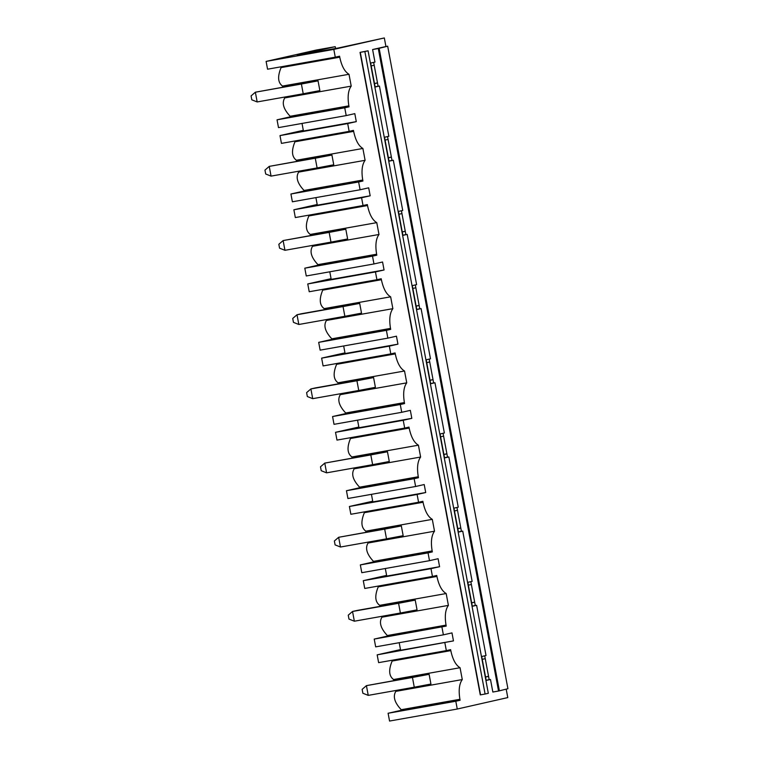 <?xml version="1.0" encoding="UTF-8"?>
<svg xmlns="http://www.w3.org/2000/svg" width="759" height="759" viewBox="0 0 759 759"><rect width="100%" height="100%" fill="white"/><g stroke="black" fill="none" stroke-linecap="round" stroke-linejoin="round"><path stroke-width="1.14" d="M485.096 694.03L488.322 693.299L368.077 50.796L360.032 52.38L480.276 694.883L485.096 694.03L364.861 51.527L368.077 50.796M480.532 694.846L360.288 52.333L364.861 51.527M335.231 46.669L316.626 49.971L266.105 61.413L333.818 49.392L384.329 37.95L338.419 47.969L297.186 55.284L335.231 46.669L335.573 48.472M444.869 642.835L446.33 650.624L378.627 662.645L377.166 654.856L453.474 640.89L400.619 650.264L399.196 642.693M400.486 649.571L377.166 654.856M441.918 627.067L443.379 634.847L375.677 646.867L374.215 639.078L446.216 626.09L446.036 625.112L387.356 635.53C380.657 628.414 378.855 622.295 381.948 617.181L381.673 616.355M387.46 636.08L374.215 639.078M443.379 634.847L451.975 632.902L453.474 640.89M266.105 61.413L267.566 69.202L335.269 57.181L333.818 49.392M335.269 57.181L339.567 56.204L339.747 57.181C341.626 66.061 344.709 71.763 348.998 74.278L282.557 86.071A37.637 33.709 -102.8 0 0 282.614 87.152M284.502 97.095A37.637 33.709 -102.8 0 0 284.777 97.92L351.218 86.128L348.998 74.278M351.218 86.128C348.182 90.302 347.394 96.877 348.865 105.852L290.185 116.269L290.365 117.247L349.045 106.829L348.865 105.852M290.289 116.82L277.044 119.818L278.496 127.607L346.199 115.596L344.747 107.806L349.045 106.829M346.199 115.596L354.804 113.641L356.294 121.63L303.439 131.013L302.025 123.432M303.306 130.311L279.995 135.595L281.447 143.385L349.149 131.364L347.698 123.575L356.294 121.63M349.149 131.364L353.457 130.387L353.637 131.364C355.516 140.244 358.599 145.946 362.887 148.46L296.437 160.253C291.76 156.904 291.266 150.747 294.957 141.781L294.815 141.013M304.169 191.002L290.925 194L292.376 201.79L360.089 189.769L358.627 181.98L362.925 181.012L362.745 180.035C361.275 171.06 362.062 164.485 365.098 160.31L362.887 148.46M360.089 189.769L368.684 187.824L370.174 195.803L317.319 205.186L315.905 197.615M317.196 204.494L293.875 209.769L295.327 217.558L363.039 205.537L361.578 197.757L370.174 195.803M363.039 205.537L367.337 204.569L367.517 205.537C369.396 214.427 372.479 220.129 376.768 222.643L310.317 234.436C305.64 231.087 305.146 224.92 308.837 215.954L308.695 215.186M318.049 265.185L304.805 268.183L306.266 275.972L373.969 263.952L372.508 256.163L376.806 255.185L376.625 254.218C375.164 245.242 375.952 238.658 378.988 234.484L376.768 222.643M373.969 263.952L382.564 262.007L384.063 269.986L331.209 279.369L329.786 271.798M331.076 278.667L307.756 283.951L309.217 291.741L376.919 279.72L375.458 271.931L384.063 269.986M376.919 279.72L381.217 278.752L381.397 279.72C383.276 288.6 386.359 294.302 390.648 296.816L324.207 308.619C319.52 305.26 319.027 299.103 322.717 290.137L322.575 289.369M331.93 339.358L318.685 342.366L320.146 350.146L387.849 338.134L386.388 330.345L390.695 329.368L390.506 328.4C389.044 319.416 389.832 312.841 392.868 308.666L390.648 296.816M387.849 338.134L396.445 336.18L397.944 344.169L345.089 353.552L343.675 345.971M344.956 352.85L321.636 358.134L323.097 365.923L390.8 353.903L389.339 346.113L397.944 344.169M390.8 353.903L395.097 352.926L395.278 353.903C397.156 362.783 400.24 368.485 404.528 370.999L338.087 382.792C333.4 379.443 332.907 373.286 336.607 364.32L336.455 363.552M345.819 413.541L332.565 416.539L334.026 424.328L401.729 412.308L400.278 404.519L404.575 403.551L404.395 402.574C402.925 393.598 403.712 387.024 406.748 382.849L404.528 370.999M401.729 412.308L410.334 410.363L411.824 418.342L358.969 427.725L357.555 420.154M358.836 427.032L335.525 432.317L336.977 440.097L404.68 428.085L403.228 420.296L411.824 418.342M404.68 428.085L408.978 427.108L409.167 428.085C411.046 436.966 414.129 442.668 418.418 445.182L351.967 456.975C347.29 453.626 346.797 447.468 350.487 438.493L350.345 437.725M359.7 487.724L346.455 490.722L347.907 498.511L415.609 486.491L414.158 478.701L418.456 477.734L418.275 476.756C416.805 467.781 417.592 461.206 420.628 457.032L418.418 445.182M415.609 486.491L424.215 484.546L425.704 492.525L372.849 501.908L371.436 494.337M372.726 501.206L349.406 506.49L350.857 514.279L418.57 502.259L417.108 494.47L425.704 492.525M418.57 502.259L422.867 501.291L423.048 502.259C424.926 511.149 428.01 516.841 432.298 519.355L365.847 531.158C361.17 527.799 360.677 521.642 364.367 512.676L364.225 511.908M373.58 561.897L360.335 564.905L361.796 572.694L429.499 560.673L428.038 552.884L432.336 551.907L432.156 550.939C430.695 541.954 431.473 535.38 434.518 531.205L432.298 519.355M429.499 560.673L438.095 558.719L439.584 566.707L386.739 576.09L385.316 568.51M386.606 575.388L363.286 580.673L364.747 588.462L432.45 576.442L430.989 568.652L439.584 566.707M432.45 576.442L436.748 575.464L436.928 576.442C438.806 585.322 441.89 591.024 446.178 593.538L379.737 605.331C375.05 601.982 374.557 595.824 378.248 586.859L378.105 586.09M446.036 625.112C444.575 616.137 445.362 609.562 448.398 605.388L446.178 593.538M446.33 650.624L450.628 649.647L450.808 650.624C452.687 659.505 455.77 665.207 460.058 667.721L393.617 679.514C388.931 676.174 388.437 670.017 392.137 661.042L391.986 660.264M401.35 710.263L388.096 713.261L389.557 721.05L457.26 709.029L455.808 701.24L460.106 700.272L459.916 699.295C458.455 690.32 459.242 683.745 462.278 679.571L460.058 667.721M457.26 709.029L507.78 697.587L506.196 689.144M490.494 679.485L486.196 680.453L481.718 656.507L486.016 655.529L476.614 605.303L472.316 606.28L467.838 582.324L472.136 581.356L462.734 531.12L458.436 532.097L453.948 508.151L458.246 507.173L448.854 456.946L444.546 457.914L440.068 433.968L444.366 432.991L434.964 382.764L430.666 383.731L426.188 359.785L430.486 358.817L421.084 308.581L416.786 309.558L412.308 285.612L416.606 284.634L407.203 234.398L402.906 235.375L398.418 211.429L402.725 210.452L393.323 160.225L389.025 161.193L384.538 137.246L388.836 136.278L379.434 86.042L375.136 87.019L370.658 63.063L374.955 62.096L372.603 49.534L378.286 48.529L498.53 691.032L492.847 692.037L490.494 679.485L489.185 679.713L484.716 655.823M372.603 49.534L385.933 46.517L384.329 37.95M379.434 86.042L378.124 86.27L373.656 62.39M393.323 160.225L392.014 160.453L387.536 136.573M407.203 234.398L405.894 234.635L401.426 210.746M421.084 308.581L419.774 308.818L415.306 284.929M434.964 382.764L433.655 382.991L429.186 359.111M448.854 456.946L447.535 457.174L443.066 433.285M462.734 531.12L461.425 531.357L456.956 507.467M476.614 605.303L475.305 605.53L470.836 581.65M378.286 48.529L387.678 46.204L507.923 688.707L499.384 690.832L379.149 48.329M498.53 691.032L499.384 690.832M385.933 46.517L387.678 46.204M460.106 700.272L401.426 710.69L401.245 709.712C394.538 702.587 392.735 696.468 395.837 691.364A37.637 33.709 77.2 0 1 395.562 690.529M393.674 680.595A37.637 33.709 77.2 0 1 393.617 679.514M489.175 679.628L486.168 680.311M462.278 679.571L395.837 691.364M423.275 675.235L416.757 676.497L429.11 674.305L430.932 684.039L414.272 687.208L368.238 695.377L366.417 685.643L412.45 677.474L414.272 687.208M388.096 713.261L455.808 701.24M488.568 676.383L485.561 677.066M488.549 676.288L485.542 676.971M485.248 658.67L482.25 659.343M280.934 66.83L281.077 67.598L339.747 57.181M284.777 97.92C281.674 103.034 283.477 109.144 290.185 116.269M282.557 86.071C277.879 82.731 277.377 76.574 281.077 67.598M277.044 119.818L344.747 107.806M378.115 86.194L375.107 86.868M319.871 90.606L318.049 80.862L255.356 92.209L301.399 84.031L303.221 93.765L319.871 90.606M374.187 65.227L371.189 65.91M377.508 82.949L374.5 83.623M377.489 82.854L374.491 83.528M363.286 580.673L430.989 568.652M448.398 605.388L381.948 617.181M379.794 606.413L379.737 605.331M354.358 621.204L348.979 619.078L348.258 615.179L352.537 611.469L356.834 610.492L415.23 600.122L417.052 609.856L400.391 613.025L354.358 621.204L352.537 611.469L398.57 603.291L400.391 613.025M387.356 635.53L387.545 636.507L446.216 626.09M475.286 605.454L472.288 606.128M474.66 602.115L471.662 602.788M474.679 602.21L471.681 602.883M471.367 584.487L468.369 585.17M349.406 506.49L417.108 494.47M434.518 531.205L368.068 543.008L367.792 542.173M365.904 532.239L365.847 531.158M340.468 547.021L335.099 544.896L334.368 540.996L338.647 537.287L401.34 525.949L403.162 535.683L386.511 538.852L340.468 547.021L338.647 537.287L384.69 529.118L386.511 538.852M368.068 543.008C364.975 548.121 366.777 554.231 373.475 561.356L373.656 562.324L432.336 551.907M360.335 564.905L428.038 552.884M461.406 531.272L458.408 531.955M460.779 527.932L457.781 528.615M460.798 528.027L457.8 528.71M457.487 510.304L454.48 510.987M335.525 432.317L403.228 420.296M420.628 457.032L354.187 468.825L353.912 467.99M352.024 458.057L351.967 456.975M326.588 472.838L321.218 470.713L320.488 466.823L324.767 463.104L387.46 451.766L389.282 461.5L372.631 464.669L326.588 472.838L324.767 463.104L370.809 454.935L372.631 464.669M354.187 468.825C351.085 473.939 352.888 480.058 359.595 487.174L359.775 488.141L418.456 477.734M346.455 490.722L414.158 478.701M447.525 457.089L444.527 457.772M446.899 453.749L443.901 454.432M446.918 453.844L443.92 454.527M443.598 436.131L440.599 436.804M321.636 358.134L389.339 346.113M406.748 382.849L340.307 394.642L340.032 393.807M338.144 383.874L338.087 382.792M312.708 398.665L307.338 396.53L306.608 392.64L310.886 388.931L315.184 387.953L373.58 377.584L375.401 387.318L358.751 390.487L312.708 398.665L310.886 388.931L356.929 380.752L358.751 390.487M340.307 394.642C337.205 399.756 339.007 405.875 345.715 412.991L345.895 413.968L404.575 403.551M332.565 416.539L400.278 404.519M433.645 382.916L430.638 383.589M433.019 379.576L430.011 380.25M433.038 379.661L430.03 380.344M429.717 361.948L426.719 362.631M307.756 283.951L375.458 271.931M392.868 308.666L326.417 320.459L326.142 319.634M324.264 309.7L324.207 308.619M298.828 324.482L293.458 322.357L292.727 318.457L297.006 314.748L301.304 313.771L359.7 303.41L361.521 313.144L344.861 316.304L298.828 324.482L297.006 314.748L343.04 306.57L344.861 316.304M326.417 320.459C323.325 325.583 325.127 331.692 331.835 338.808L332.015 339.785L390.695 329.368M318.685 342.366L386.388 330.345M419.755 308.733L416.757 309.416M419.139 305.393L416.131 306.067M419.148 305.488L416.15 306.162M415.837 287.765L412.839 288.448M293.875 209.769L361.578 197.757M378.988 234.484L312.537 246.286L312.262 245.451M310.384 235.518L310.317 234.436M284.948 250.299L279.568 248.174L278.838 244.284L283.116 240.565L333.457 231.419L345.81 229.227L347.631 238.962L330.981 242.13L284.948 250.299L283.116 240.565L329.159 232.396L330.981 242.13M312.537 246.286C309.444 251.4 311.247 257.519 317.945 264.635L318.125 265.603L376.806 255.185M304.805 268.183L372.508 256.163M405.875 234.55L402.877 235.233M405.249 231.21L402.251 231.893M405.268 231.305L402.27 231.988M401.957 213.592L398.949 214.266M279.995 135.595L347.698 123.575M365.098 160.31L298.657 172.103L298.382 171.268M296.494 161.335L296.437 160.253M271.058 176.116L265.688 173.991L264.957 170.101L269.236 166.382L331.93 155.045L333.751 164.779L317.101 167.948L271.058 176.116L269.236 166.382L315.279 158.214L317.101 167.948M298.657 172.103C295.555 177.217 297.357 183.336 304.065 190.452L304.245 191.429L362.925 181.012M290.925 194L358.627 181.98M391.995 160.377L388.997 161.05M391.369 157.028L388.371 157.711M391.388 157.122L388.39 157.806M388.067 139.409L385.069 140.092M416.757 676.497L366.417 685.643L362.138 689.362L362.868 693.252L368.238 695.377M429.11 674.305L412.45 677.474M415.23 600.122L398.57 603.291M401.34 525.949L384.69 529.118M387.46 451.766L370.809 454.935M373.58 377.584L356.929 380.752M359.7 303.41L343.04 306.57M345.81 229.227L329.159 232.396M331.93 155.045L315.279 158.214M318.049 80.862L301.399 84.031M257.178 101.943L251.808 99.818L251.077 95.919L255.356 92.209L257.178 101.943L303.221 93.765M450.808 650.624L392.137 661.042M459.916 699.295L401.245 709.712M378.248 586.859L436.928 576.442M364.367 512.676L423.048 502.259M432.156 550.939L373.475 561.356M350.487 438.493L409.167 428.085M418.275 476.756L359.595 487.174M336.607 364.32L395.278 353.903M404.395 402.574L345.715 412.991M322.717 290.137L381.397 279.72M390.506 328.4L331.835 338.808M308.837 215.954L367.517 205.537M376.625 254.218L317.945 264.635M294.957 141.781L353.637 131.364M362.745 180.035L304.065 190.452"/></g></svg>
